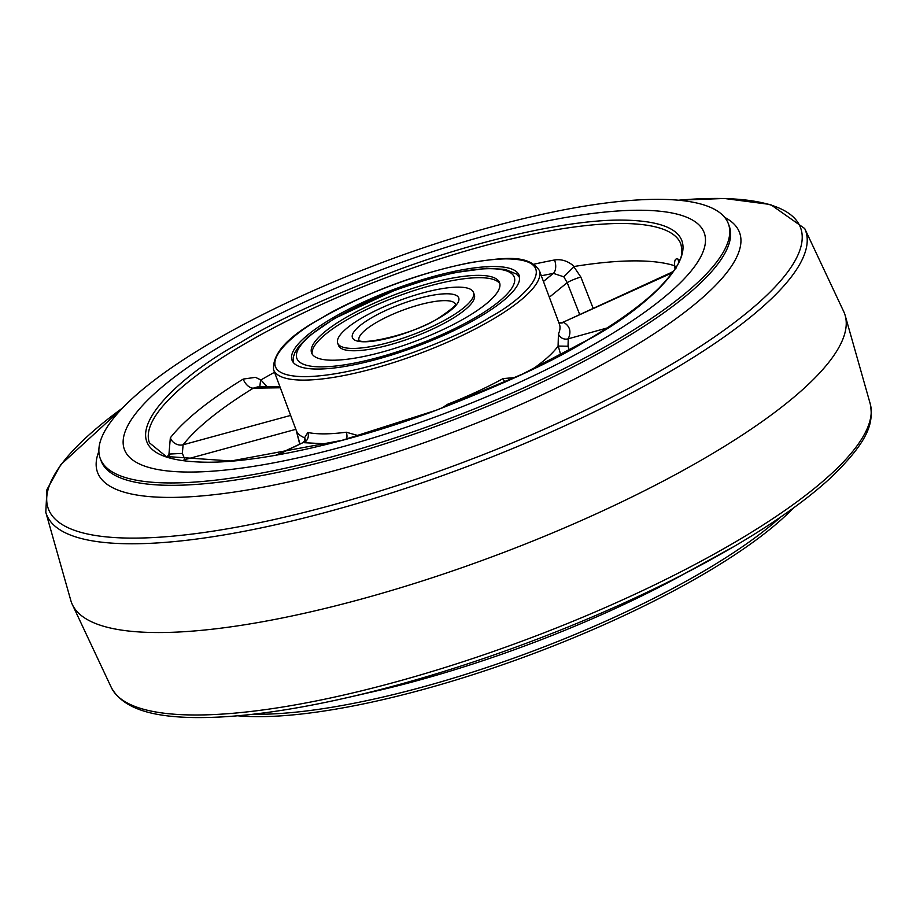 <?xml version="1.0" encoding="UTF-8"?>
<svg xmlns="http://www.w3.org/2000/svg" width="916" height="916" viewBox="0 0 916 916"><rect width="100%" height="100%" fill="white"/><g stroke="black" fill="none" stroke-linecap="round" stroke-linejoin="round"><path stroke-width="1.37" d="M601.858 339.825A309.482 78.364 159.5 0 1 304.066 456.477A309.482 78.364 159.5 0 1 124.427 449.538A309.482 78.364 159.5 0 1 226.767 342.47A309.482 78.364 159.5 0 1 524.559 225.817A309.482 78.364 159.5 0 1 704.198 232.767A309.482 78.364 159.5 0 1 601.858 339.825A309.482 78.364 159.5 0 1 304.066 456.477A309.482 78.364 159.5 0 1 124.427 449.538A309.482 78.364 159.5 0 1 226.767 342.47A309.482 78.364 159.5 0 1 524.559 225.817A309.482 78.364 159.5 0 1 704.198 232.767A309.482 78.364 159.5 0 1 601.858 339.825M793.382 508.036A335.279 84.902 159.5 0 1 704.862 573.416A335.279 84.902 159.5 0 1 237.713 715.797M617.476 339.721A335.279 84.902 -20.5 0 0 728.357 223.733A335.279 84.902 -20.5 0 0 533.742 216.21A335.279 84.902 -20.5 0 0 211.138 342.584A335.279 84.902 -20.5 0 0 100.268 458.561A335.279 84.902 -20.5 0 0 294.872 466.084A335.279 84.902 -20.5 0 0 617.476 339.721M843.682 311.497A412.647 104.493 159.5 0 1 845.193 315.539A412.647 104.493 159.5 0 1 708.057 456.237A412.647 104.493 159.5 0 1 160.998 632.532A412.647 104.493 159.5 0 1 72.318 604.503A412.647 104.493 159.5 0 1 70.807 600.461L45.8 512.284A405.193 102.603 -20.5 0 0 278.017 524.215A405.193 102.603 -20.5 0 0 671.531 370.671A405.193 102.603 -20.5 0 0 804.706 228.542L843.682 311.497M332.119 318.299A121.221 30.697 -20.5 0 0 292.032 360.228A121.221 30.697 -20.5 0 0 362.392 362.954A121.221 30.697 -20.5 0 0 479.022 317.257A121.221 30.697 -20.5 0 0 519.109 275.327A121.221 30.697 -20.5 0 0 448.76 272.613A121.221 30.697 -20.5 0 0 332.119 318.299M168.968 454.084L182.341 453.397L183.108 444.775A10.316 9.229 37.9 0 1 170.33 437.848L168.968 454.084A283.697 71.837 -20.5 0 0 167.319 456.878M274.514 372.285A283.697 71.837 -20.5 0 0 260.9 379.968L255.472 377.335L243.209 379.087A10.316 6.103 -121.6 0 0 253.331 388.155L257.373 386.964L279.884 386.644M532.082 369.491A141.854 35.919 -20.5 0 0 558.084 346.053L558.428 333.985A141.854 35.919 -20.5 0 0 559.413 324.195L539.318 270.438A141.854 35.919 159.5 0 1 492.407 319.512A141.854 35.919 159.5 0 1 355.912 372.972A141.854 35.919 159.5 0 1 273.586 369.789C272.258 353.507 287.979 336.401 320.749 318.493C367.969 291.838 418.04 273.174 470.961 262.491C503.743 257.751 528.04 253.972 539.318 270.438M678.596 262.789A10.316 9.698 115.7 0 0 677.955 259.102C675.367 258.106 674.268 260.327 674.668 265.766A283.697 71.837 -20.5 0 0 574.229 266.476C568.138 261.083 561.577 258.907 554.558 259.972A10.316 5.622 -100.7 0 1 553.367 273.369L563.787 276.815L574.229 266.476M267.163 386.815L260.9 379.968M674.668 265.766L675.023 269.098M593.19 308.394L580.836 277.056L573.851 266.693M673.981 270.655L671.439 272.43L672.275 272.533A10.316 9.698 115.7 0 0 672.871 272.247M674.897 265.972L675.79 267.793M169.151 454.038L170.136 457.771M259.778 386.918L260.568 380.335M563.787 276.815L567.21 282.643A10.316 1.351 158.6 0 1 580.836 277.056M549.337 297.242L567.21 282.643L579.702 314.589M562.951 322.306L671.428 272.43M563.031 322.26L672.562 272.67M606.953 328.02L568.241 338.817L568.034 346.237L569.214 350.336M278.155 454.725L302.612 442.817L276.403 455.034M185.479 460.782L184.963 459.603A10.316 1.466 -23.7 0 0 182.856 460.439M295.845 429.329L184.963 459.603L182.341 453.397M558.886 322.798A7.74 7.328 120.5 0 0 563.752 322.432C569.97 326.153 571.47 331.615 568.241 338.817A7.74 7.259 24.5 0 1 558.428 333.985M568.034 346.237L558.084 346.053M514.139 377.632L503.113 378.583A7.74 3.698 -118.7 0 0 505.002 382.144M448.405 405.662L447.832 404.174L441.294 408.364M358.637 435.741L346.248 432.215A7.74 5.049 -97.5 0 1 346.591 439.108M328.065 443.951L303.963 442.691A7.74 6.95 101.9 0 0 307.822 432.478L304.57 437.768L305.417 439.703M296.36 430.932L299.727 444.157M273.586 369.789L296.303 430.554A141.854 35.919 -20.5 0 0 304.57 437.768M558.245 346.019L560.729 354.927M304.753 437.951L304.902 440.848M466.37 317.348A100.325 25.408 159.5 0 1 369.835 355.168A100.325 25.408 159.5 0 1 311.6 352.912A100.325 25.408 159.5 0 1 344.782 318.207A100.325 25.408 159.5 0 1 441.317 280.399A100.325 25.408 159.5 0 1 499.541 282.643A100.325 25.408 159.5 0 1 466.37 317.348M361.66 318.092A72.467 18.354 159.5 0 1 431.39 290.773A72.467 18.354 159.5 0 1 473.457 292.399A72.467 18.354 159.5 0 1 449.493 317.474A72.467 18.354 159.5 0 1 379.762 344.782A72.467 18.354 159.5 0 1 337.695 343.156A72.467 18.354 159.5 0 1 361.66 318.092M337.695 343.156L338.565 345.492A72.467 18.354 -20.5 0 0 380.632 347.118A72.467 18.354 -20.5 0 0 450.363 319.81A72.467 18.354 -20.5 0 0 474.328 294.734L473.457 292.399M499.873 283.857A100.325 25.408 -20.5 0 0 440.035 283.239A100.325 25.408 -20.5 0 0 345.653 320.543A100.325 25.408 -20.5 0 0 312.15 354.045M780.879 516.864A335.279 84.902 159.5 0 1 703.969 571.046A335.279 84.902 159.5 0 1 252.942 714.262M724.693 217.39A342.664 86.768 159.5 0 1 626.189 351.023A342.664 86.768 159.5 0 1 171.922 497.411A342.664 86.768 159.5 0 1 98.871 451.382M100.268 458.561L101.149 460.931A335.279 84.902 -20.5 0 0 295.765 468.454A335.279 84.902 -20.5 0 0 618.369 342.092A335.279 84.902 -20.5 0 0 729.239 226.103L728.357 223.733M734.85 546.005A401.517 101.676 159.5 0 1 699.229 565.962L699.229 565.962A401.517 101.676 159.5 0 1 346.775 697.74L346.775 697.74A401.517 101.676 159.5 0 1 202.562 717.537M735.537 541.871A405.193 102.603 159.5 0 1 198.371 714.984A405.193 102.603 159.5 0 1 111.294 687.458C124.278 711.263 158.674 716.701 191.616 717.514C233.191 718.362 284.91 711.778 346.775 697.74L373.9 691.546A342.664 86.768 -20.5 0 0 674.691 579.084L734.907 545.982C775.428 522.131 807.557 499.22 831.281 477.259C868.849 440.607 873.853 423.112 870.2 403.716A405.193 102.603 159.5 0 1 735.537 541.871M122.549 408.032A401.517 101.676 -20.5 0 0 135.476 538.104A401.517 101.676 -20.5 0 0 667.764 366.572A401.517 101.676 -20.5 0 0 713.438 198.463A401.517 101.676 -20.5 0 0 678.39 200.215M240.839 342.366C173.593 377.839 82.68 461.481 208.264 462.225C266.338 462.294 358.603 439.004 429.467 412.818C501.521 385.258 554.295 360.961 587.786 339.928C655.032 304.467 745.945 220.813 620.35 220.069C562.287 220 470.022 243.29 399.158 269.476C327.104 297.047 274.331 321.344 240.839 342.366M149.457 442.84A283.697 71.837 159.5 0 1 243.267 344.702A283.697 71.837 159.5 0 1 516.246 237.771A283.697 71.837 159.5 0 1 680.92 244.137C682.534 253.354 685.053 260.499 659.154 287.933C642.471 304.295 618.54 321.665 587.351 340.042L522.899 373.9L436.714 410.07L341.84 440.39L231.027 460.988L166.197 456.489L149.457 442.84M489.968 317.188C464.034 334.386 369.171 375.445 305.337 376.682C244.24 376.316 288.471 335.622 321.184 318.379C347.107 301.169 441.981 260.121 505.815 258.873C566.912 259.239 522.681 299.933 489.968 317.188M243.209 379.087A283.697 71.837 -20.5 0 0 170.33 437.848M679.798 260.052A283.697 71.837 -20.5 0 0 677.955 259.102M554.558 259.972A283.697 71.837 -20.5 0 0 534.131 264.151M543.44 281.475L553.367 273.369L541.31 275.773M280.307 387.789L253.331 388.155C220.069 408.696 196.654 427.566 183.108 444.775L290.635 415.417M447.832 404.174A141.854 35.919 -20.5 0 0 503.113 378.583M307.822 432.478A141.854 35.919 -20.5 0 0 346.248 432.215M335.245 318.276A116.057 29.392 159.5 0 1 489.11 268.697A116.057 29.392 159.5 0 1 475.896 317.28A116.057 29.392 159.5 0 1 322.043 366.869A116.057 29.392 159.5 0 1 335.245 318.276M358.9 340.191A51.582 13.064 159.5 0 1 376.064 322.672A51.582 13.064 159.5 0 1 425.104 303.368A51.582 13.064 159.5 0 1 455.492 304.066M371.186 318.024A56.735 14.37 159.5 0 1 446.413 293.784A56.735 14.37 159.5 0 1 439.955 317.543A56.735 14.37 159.5 0 1 364.74 341.783A56.735 14.37 159.5 0 1 371.186 318.024M45.8 512.284L46.934 489.636L60.845 464.607L122.618 407.964M870.2 403.716L845.193 315.539M804.706 228.542L770.585 204.531L724.384 198.486L678.287 200.203M111.294 687.458L72.318 604.503M675.985 268.754L675.722 267.987M558.863 322.73L563.019 322.272M305.486 440.161L302.612 442.817M296.154 430.165L299.956 444.054M519.59 277.502L516.28 273.964L505.094 269.361L486.751 268.308L454.313 272.693L428.024 279.231L395.22 290.097L334.374 318.505L308.738 336.275L298.708 346.511L294.883 352.603L293.292 357.229L293.097 362.175M455.641 304.387L455.55 303.883C453.317 304.192 463.049 301.524 439.096 317.76C414.169 334.5 360.641 345.515 358.74 340.076"/></g></svg>
